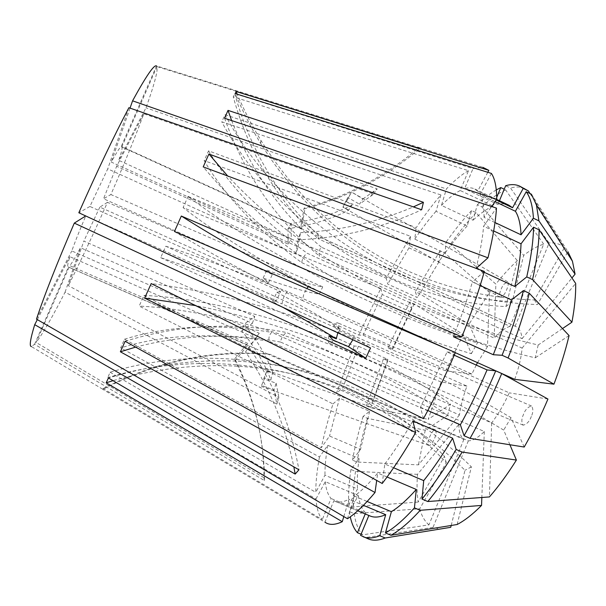 <?xml version="1.0" encoding="UTF-8"?>
<svg xmlns="http://www.w3.org/2000/svg" width="606" height="606" viewBox="0 0 606 606"><rect width="100%" height="100%" fill="white"/><g stroke="black" fill="none" stroke-linecap="round" stroke-linejoin="round"><path stroke-width="0.45" stroke-dasharray="3.03 2.27" d="M352.207 204.957C334.747 213.865 314.408 220.008 291.206 223.379L288.039 228.689C311.136 225.273 331.384 219.099 348.791 210.161L350.404 206.941L352.207 204.957L346.48 201.669L351.488 192.011L362.903 198.973L359.449 204.169L373.69 194.079L143.811 113.776C134.949 137.653 123.972 164.574 110.883 194.556L103.52 198.738L272.344 274.427L266.791 270.125C293.819 279.707 312.461 285.274 322.71 286.843L110.883 194.556M503.965 284.199L507.684 281.79C509.934 283.222 505.48 293.418 503.722 294.902L500.048 297.251C497.806 295.811 502.222 285.706 503.965 284.199M273.003 373.319C267.299 357.555 257.717 341.148 244.233 324.104L241.824 330.921C255.414 347.95 265.087 364.335 270.852 380.06L272.094 374.697L273.003 373.319L266.913 371.167L267.049 370.342L263.701 378.826L276.139 383.212L274.026 389.931L276.836 404.058L65.069 292.168C52.464 316.893 42.814 333.664 36.118 342.466L69.773 265.663L247.619 343.329L247.975 345.14L67.91 266.776C67.327 266.057 67.986 262.701 69.872 256.694L256.012 338.224L245.581 351.859C269.034 386.401 285.115 424.73 293.834 466.855M428.094 442.509C427.51 440.63 432.767 428.73 435.335 429.768L436.153 432.616C436.782 434.449 431.48 446.478 428.904 445.433L428.094 442.509M457.136 524.508L471.392 466.862C437.971 433.987 400.399 408.368 358.669 389.999C280.381 355.601 196.973 351.594 108.429 377.97M451.197 525.478L464.991 470.279C431.98 437.782 394.847 412.474 353.578 394.354C278.351 361.388 198.154 356.82 113.004 380.666M524.205 447.039L511.01 417.693C468.696 392.438 426.253 370.349 383.681 351.419C305.121 315.991 227.629 293.38 151.182 283.578M509.904 444.751L503.7 430.093C461.643 404.8 419.39 382.772 376.947 363.994C316.18 336.936 255.702 317.461 195.496 305.568M476.24 365.077L471.877 374.069L287.403 291.645C284.244 295.16 282.479 299.243 282.101 303.909L466.938 386.098C463.12 396.483 460.621 406.103 459.446 414.951L271.624 332.338C269.261 335.027 268.435 338.004 269.132 341.284L458.84 424.45L417.504 474.346C416.716 484.762 416.966 493.996 418.254 502.056L444.486 456.401C417.375 427.306 384.03 403.99 344.458 386.461C272.761 354.843 185.269 349.397 110.095 372.243L107.754 377.652L315.991 498.95C316.62 508.26 318.703 515.153 322.233 519.622L103.134 388.59L102.868 389.385C156.969 361.494 212.751 349.821 270.231 354.366L468.34 440.85C472.771 440.804 478.089 437.691 484.308 431.51L280.593 342.079C280.934 338.618 282.85 335.421 286.35 332.474L491.663 422.965C498.087 414.474 503.95 404.437 509.245 392.855L302.349 300.485L303.818 294.19L306.818 288.539M315.991 498.95L325.301 481.679L358.267 495.572L349.404 511.615L354.23 513.63L419.716 508.782L446.289 462.681C418.86 433.29 385.121 409.739 345.056 392.021C272.473 360.07 183.86 354.555 107.754 377.652M564.11 248.202L534.386 299.94C489.39 298.485 446.569 288.547 405.922 270.109C346.299 242.741 297.985 199.548 260.989 140.524C252.043 125.866 244.112 110.413 237.204 94.172M531.439 194.223L567.913 251.679L537.439 304.545C491.867 303.083 448.501 293.024 407.338 274.374C346.958 246.703 298.016 202.987 260.512 143.228C250.937 127.563 242.514 111.012 235.249 93.566M514.729 379.341C518.887 367.645 521.349 357.222 522.114 348.071L319.279 255.959C318.786 251.982 319.506 249.074 321.438 247.233L522.114 338.648C521.387 332.186 519.357 328.187 516.009 326.626L320.642 237.431L318.438 237.219L318.029 238.666L510.093 326.354L543.688 244.15C537.408 246.074 530.735 249.801 523.69 255.346L512.252 301.606C474.028 299.894 435.146 290.13 395.597 272.321C324.089 239.999 259.807 180.285 225.038 114.693L221.781 121.821L440.933 194.965C432.843 204.267 424.624 215.153 416.269 227.614L208.585 150.849L204.177 160.613C225.068 196.291 257.588 230.303 301.727 262.64C302.273 258.626 304.076 255.497 307.151 253.232L494.223 338.11L495.859 284.093L450.432 244.248L446.039 242.203L445.016 253.134L414.739 239.112L416.269 227.614M440.933 194.965L435.994 211.305L467.234 225.94L471.574 210.562L476.127 212.706L517.38 260.671L505.912 306.553C468.029 304.924 429.525 295.319 390.393 277.745C319.635 245.831 256.111 186.792 221.781 121.821M301.727 262.64L487.482 346.594L489.504 292.471L468.983 324.21L477.414 342.958C446.554 333.762 411.906 320.544 373.47 303.318C304.023 272.155 232.446 230.485 188.095 196.435L183.088 207.593L380.788 288.464L358.797 335.095L165.786 246.21L160.681 257.656C191.996 268.117 232.469 283.54 282.101 303.909M380.788 288.464L382.257 294.539L411.754 307.893L409.898 302L414.171 303.932L463.242 334.504L471.362 353.684C440.494 344.731 405.891 331.702 367.562 314.605C298.303 283.676 227.099 241.953 183.088 207.593M466.938 386.098L441.107 381.969L428.207 419.337L450.569 404.217C423.95 384.59 391.423 366.191 352.995 349.026C283.525 318.044 202.722 297.864 143.902 295.44L139.183 306.091L332.982 403.937C328.134 419.337 324.24 433.941 321.286 447.766L124.51 339.216L120.692 347.897C164.514 334.398 213.994 332.194 269.132 341.284M332.982 403.937L339.527 398.21L369.637 411.3L363.07 416.451L367.441 418.345L425.215 430.23L447.576 415.519C420.738 395.983 387.984 377.621 349.314 360.418C279.389 329.384 198.17 308.901 139.183 306.091M562.489 328.573L538.181 345.003C490.701 334.027 445.925 319.014 403.854 299.97C335.307 269.344 276.586 228.023 227.689 176.005M538.181 345.003L535.25 357.835C487.489 346.655 442.425 331.527 400.051 312.438C321.278 277.616 255.664 229.106 203.207 166.9M328.967 335.747C327.846 339.936 327.907 342.413 329.141 343.17C330.164 343.496 331.535 342.504 333.255 340.186M531.333 416.436C529.576 421.352 526.864 424.261 523.19 425.17C521.365 422.42 521.425 418.935 523.379 414.716C525.114 409.83 527.834 406.929 531.523 406.012C533.341 408.717 533.28 412.194 531.333 416.436M156.992 66.615L121.935 146.614L300.599 228.25L304.083 208.085C346.677 196.761 384.84 176.687 418.564 147.872L156.992 66.615L157.015 70.879C155.924 78.129 152.25 90.43 145.993 107.785L118.761 160.34L291.259 238.787L291.206 223.379M418.564 147.872L420.337 147.925L482.838 167.347L472.998 168.619L234.749 93.672L233.257 96.816C248.498 152.348 276.76 199.632 318.029 238.666M496.738 197.329L493.102 206.085L460.204 190.504L468.506 170.703L233.257 96.816M468.506 170.703C461.711 174.452 454.341 180.535 446.402 188.943L441.463 205.404L473.013 220.228L477.346 204.737L481.944 206.904L523.69 255.346M225.038 114.693L446.402 188.943M489.504 292.471L444.501 252.793L440.138 250.77L439.039 261.731L408.967 247.854L410.565 236.317L204.177 160.613M410.565 236.317L386.166 278.184L387.734 284.1L417.307 297.546L415.36 291.797L419.64 293.743L468.983 324.21M188.095 196.435L386.166 278.184M441.107 381.969L387.742 360.767L383.469 358.881L387.893 359.35L358.388 346.268L354.177 345.996L160.681 257.656M354.177 345.996L336.421 393.339L342.988 387.469L372.917 400.536L366.342 405.823L370.683 407.709L428.207 419.337M143.902 295.44L336.421 393.339M417.504 474.346L355.495 471.385L350.942 469.453L359.078 458.651L327.793 445.296L319.453 457.022L120.692 347.897M319.453 457.022C317.006 470.324 315.771 482.088 315.764 492.314L324.952 475.21L357.532 488.966L348.776 504.859L353.548 506.858L418.254 502.056M110.095 372.243L315.764 492.314M264.481 480.619L263.989 477.679C263.784 436.502 254.065 396.862 234.81 358.737L235.052 360.684C254.475 399.127 264.277 439.1 264.481 480.619L34.572 344.299L31.323 346.526L102.808 389.279M263.989 477.679L36.118 342.466M276.836 404.058L278.889 397.377L68.349 285.691L83.848 241.082L254.755 316.468L244.233 324.104M107.459 202.343L99.846 207.116L268.617 282.54L263.125 278.109C290.244 287.449 308.977 292.781 319.339 294.099L107.459 202.343C94.195 232.363 81.159 260.141 68.349 285.691M319.339 294.099L322.71 286.843M373.69 194.079L377.19 188.89L145.993 107.785M445.94 348.465L455.326 352.677M121.935 146.614L122.139 147.546C122.101 149.599 120.973 153.863 118.761 160.34M300.599 228.25L301.432 229.045L121.147 146.675C119.503 147.826 116.223 152.962 111.292 162.075L298.114 246.9L295.751 254.02L107.732 168.877L89.908 206.464L280.593 291.577L276.381 300.705L85.726 215.956M256.012 338.224L259.232 333.224L71.803 250.952C75.144 241.491 79.803 229.818 85.772 215.925M458.84 424.45C458.969 431.904 460.643 436.896 463.87 439.433L267.829 354.071L270.231 354.366M362.903 198.973L377.19 188.89M348.791 210.161L343.094 206.896L347.806 197.48L359.449 204.169M143.811 113.776L116.655 166.264L103.52 198.738M288.039 228.689L288.055 244.044L116.655 166.264M346.48 201.669L351.192 192.238M276.139 383.212L278.889 397.377M270.852 380.06L264.731 377.902L261.527 385.53L274.026 389.931M65.069 292.168L80.454 247.702C75.652 256.883 72.091 262.875 69.773 265.663M241.824 330.921L252.376 323.331L80.454 247.702M266.913 371.167L263.701 378.826M252.376 323.331L254.755 316.468M99.846 207.116L83.848 241.082M268.617 282.54L272.344 274.427M288.055 244.044L291.259 238.787M510.093 326.354C505.321 327.71 500.033 331.626 494.223 338.11M487.482 346.594L477.536 362.646M420.337 147.925L156.522 65.933L121.147 146.675M368.865 515.471L333.891 500.738L324.914 522.152L102.868 389.385M36.474 319.135L71.803 250.952M37.322 319.62L69.872 256.694M34.572 344.299L68.516 266.814M130.04 108.118L111.292 162.075M337.83 332.8L340.867 329.02L333.58 325.899C335.315 323.528 336.709 322.506 337.754 322.839C338.974 323.566 339.042 326.013 337.951 330.179L333.58 325.899M352.548 340.246L353.207 336.694L337.951 330.179M128.896 107.716L107.732 168.877M89.908 206.464L78.825 212.759M517.38 260.671C510.222 267.163 503.048 274.972 495.859 284.093M505.912 306.553L512.252 301.606M522.114 338.648L571.943 277.965M515.108 326.293L549.097 243.036L510.547 188.057L505.669 185.724M530.045 193.564L564.413 247.672C560.133 243.915 555.028 242.37 549.097 243.036M534.386 299.94L537.439 304.545M463.87 439.433L428.957 524.864L362.547 534.833L361.085 534.219M419.716 508.782C421.678 515.941 424.761 521.296 428.957 524.864M446.289 462.681L444.486 456.401M468.34 440.85L433.002 527.417L439.911 529.076M484.308 431.51L481.846 497.488M471.392 466.862L464.991 470.279M491.663 422.965L489.421 496.928M547.953 399.043L509.245 392.855M511.01 417.693L503.7 430.093M471.877 374.069L445.705 370.842L392.302 349.897L388.037 347.995L392.529 348.283L363.077 335.171L358.797 335.095M463.242 334.504L445.705 370.842M471.362 353.684L477.414 342.958M343.807 516.57L349.026 499.276L363.433 505.328M333.891 500.738L334.936 501.253C338.633 502.828 343.329 502.169 349.026 499.276M393.612 467.764L384.818 464.007L382.227 483.49M384.818 464.007C393.923 451.894 403.27 437.517 412.868 420.882M327.793 445.296C325.808 456.629 324.861 466.597 324.952 475.21M368.887 515.411L370.092 515.986M359.078 458.651C357.479 470.089 356.964 480.202 357.532 488.966M350.942 469.453C348.958 482.747 348.23 494.549 348.776 504.859M433.002 527.417L365.751 537.545L360.593 535.401M365.751 537.545L368.357 538.931M355.495 471.385C353.571 484.702 352.927 496.526 353.548 506.858M459.446 414.951L418.458 464.87L356.995 462.045L352.48 460.121L360.562 449.311L329.566 436.032L321.286 447.766M425.215 430.23L418.458 464.87M447.576 415.519L450.569 404.217M491.413 173.422L480.058 194.503L495.117 201.646M494.996 222.531L484.02 217.357L491.671 206.532M484.02 217.357C484.088 207.01 482.77 199.389 480.058 194.503M460.204 190.504C454.477 193.473 448.235 198.442 441.463 205.404M408.967 247.854L387.734 284.1M493.102 206.085C486.883 208.79 480.187 213.509 473.013 220.228M439.039 261.731L417.307 297.546M496.291 189.905C490.277 193.412 483.967 198.359 477.346 204.737M440.138 250.77L415.36 291.797M543.688 244.15L505.609 189.875L504.222 189.216M505.609 189.875C498.23 193.231 490.337 198.904 481.944 206.904M444.501 252.793L419.64 293.743M358.388 346.268L342.988 387.469M387.893 359.35L372.917 400.536M383.469 358.881L366.342 405.823M387.742 360.767L370.683 407.709M522.114 348.071L575.67 283.434M569.072 335.588L535.25 357.835M347.48 518.728L354.283 496.056C361.184 491.254 369.001 483.58 377.727 473.036L376.697 480.429M423.473 418.655L420.45 407.27L447.077 351.995L454.242 355.207M455.386 352.533L447.077 351.995M325.301 481.679C326.02 489.353 327.952 494.958 331.088 498.496L322.233 519.622M354.283 496.056L367.138 501.473M387.067 477.013L377.727 473.036M420.45 407.27L427.836 410.512M358.267 495.572C359.494 503.419 361.956 509.229 365.645 512.987L331.088 498.496M349.404 511.615L350.283 516.812M365.244 513.949L365.645 512.987M354.23 513.63C355.525 523.061 358.297 530.129 362.547 534.833M487.792 172.293L477.649 191.17L474.468 188.86C471.635 187.549 468.347 187.496 464.597 188.686L472.998 168.619M435.994 211.305C429.056 219.183 421.973 228.454 414.739 239.112M382.257 294.539L363.077 335.171M477.649 191.17L496.276 200.01M508.896 205.207C505.677 203.714 502.01 203.465 497.897 204.472L464.597 188.686M467.234 225.94C459.916 233.598 452.508 242.658 445.016 253.134M411.754 307.893L392.529 348.283M499.45 200.715L497.897 204.472M471.574 210.562C463.128 219.516 454.621 230.068 446.039 242.203M409.898 302L388.037 347.995M524.834 188.602C520.675 186.678 515.918 186.496 510.547 188.057M476.127 212.706C467.62 221.622 459.053 232.136 450.432 244.248M414.171 303.932L392.302 349.897M484.345 271.435L472.377 281.911L480.179 285.502M453.394 336.731C461.052 317.529 467.377 299.25 472.377 281.911M339.527 398.21L329.566 436.032M369.637 411.3L360.562 449.311M363.07 416.451C358.532 431.76 355.002 446.319 352.48 460.121M367.441 418.345C362.941 433.661 359.456 448.228 356.995 462.045M476.149 268.39L476.005 268.519C480.119 252.179 482.649 238.082 483.596 226.227L496.473 208.116M493.685 230.962L483.596 226.227M476.005 268.519L484.111 272.268M165.786 246.21C197.238 256.285 237.772 271.427 287.403 291.645M174.437 231.515C211.297 253.975 253.929 276.965 302.349 300.485M208.585 150.849C229.75 186.565 262.61 220.69 307.151 253.232M234.749 93.672C250.202 149.955 278.828 197.874 320.642 237.431M231.636 120.579C251.52 171.475 281.449 213.698 321.438 247.233M224.584 118.246C244.453 174.028 276.018 219.933 319.279 255.959M124.51 339.216C167.983 325.672 217.024 323.384 271.624 332.338M125.124 341.299C178.081 324.831 231.818 321.892 286.35 332.474M135.638 347.117C183.527 334.58 231.848 332.899 280.593 342.079M103.134 388.59C156.492 361.078 211.532 349.571 268.261 354.055M263.125 278.109L266.791 270.125M276.381 300.705L272.564 301.614L282.843 307.31M353.207 336.694L370.546 347.965M272.564 301.614L276.859 292.297L280.593 291.577M276.859 292.297C299.796 304.727 321.135 316.968 340.867 329.02M304.083 208.085L304.954 208.699C347.927 197.276 386.431 177.02 420.466 147.947M301.432 229.045L304.954 208.699M298.114 246.9L300.485 232.659L298.099 239.809C341.413 237.916 382.598 227.909 421.662 209.782M300.485 232.659C339.784 230.803 377.417 222.213 413.383 206.896M295.751 254.02L298.099 239.809M235.052 360.684L247.975 345.14M234.81 358.737L247.619 343.329M259.232 333.224L245.581 351.859M248.771 346.897C273.829 383.651 290.547 424.617 298.94 469.779M261.527 385.53L264.731 377.902M347.806 197.48L343.094 206.896M507.684 281.79L351.488 192.011M435.335 429.768L267.049 370.342M260.512 143.228L260.989 140.524M523.19 425.17L329.141 343.17M516.009 326.626L300.826 228.303M370.577 196.526L374.061 191.337M267.829 354.071L68.039 266.875M531.523 406.012L337.754 322.839M357.691 510.79L334.936 501.253M496.7 199.412L474.468 188.86M428.904 445.433L261.375 386.416M500.048 297.251L342.822 207.093"/><path stroke-width="0.91" d="M113.004 380.666L106.171 382.803L108.429 377.97L347.48 518.728C355.48 513.585 364.668 504.843 375.023 492.504L120.374 351.783L125.124 341.299L382.227 483.49C393.029 469.408 404.187 452.424 415.693 432.54L412.868 420.882L452.644 438.214L456.166 449.455L462.136 452.053L516.395 460.075L509.904 444.751M195.496 305.568L144.652 298.114L151.182 283.578L423.473 418.655C434.888 397.672 445.524 375.629 455.386 352.533L174.437 231.515L181.33 216.039L461.855 336.875C471.044 313.84 478.543 292.024 484.345 271.435L203.207 166.9L208.911 154L487.966 257.823C492.792 238.378 495.625 221.811 496.473 208.116L224.584 118.246L228.015 110.375L231.636 120.579M491.671 206.532L496.761 199.329C496.67 187.299 494.882 178.664 491.413 173.422L235.249 93.566L236.075 91.498L488.837 170.347L482.838 167.347M237.204 94.172L236.075 91.498M227.689 176.005L208.911 154M352.548 340.246L348.511 346.655L333.255 340.186L328.967 335.747L336.254 338.837L337.83 332.8M306.818 288.539L308.287 286.676L445.94 348.465M455.326 352.677L514.729 379.341L553.937 384.166C560.338 367.327 565.383 351.132 569.072 335.588L529.296 293.266L523.44 290.554L511.494 299.932L480.179 285.502M477.536 362.646L476.24 365.077M413.383 206.896L423.42 202.306L132.57 100.831C146.182 75.97 154.166 64.334 156.522 65.933M423.42 202.306L421.662 209.782L128.896 107.716C113.708 136.577 97.021 171.589 78.825 212.759L370.546 347.965L365.713 358.161L74.303 223.106C56.828 263.655 44.215 295.667 36.474 319.135L298.94 469.779L295.19 474.081L34.709 324.672L37.322 319.62M31.323 346.526C29.202 346.344 30.33 339.057 34.709 324.672M324.914 522.152C329.194 525.25 334.974 525.099 342.261 521.698L343.807 516.57M106.171 382.803L342.261 521.698M144.652 298.114L415.693 432.54M496.761 199.329L228.015 110.375M85.726 215.956L74.303 223.106M132.57 100.831L130.04 108.118M571.943 277.965L575.079 274.147L572.443 261.201L567.913 251.679M564.413 247.672L564.11 248.202M439.911 529.076L450.735 527.311L451.197 525.478M481.846 497.488L481.55 505.419L420.208 510.305L414.443 507.866L416.284 489.459L387.067 477.013M367.138 501.473L391.385 511.684L385.431 532.962L390.938 535.265L457.136 524.508C464.628 520.615 472.771 514.252 481.55 505.419M393.612 467.764L423.708 480.634L421.981 499.064L427.791 501.533L489.421 496.928C498.435 486.61 507.427 474.324 516.395 460.075M524.205 447.039C532.916 431.843 540.832 415.845 547.953 399.043L501.738 373.546C492.11 396.263 481.558 417.875 470.067 438.373L524.205 447.039M363.433 505.328L385.704 514.683L379.757 535.727L385.204 537.999L450.735 527.311M357.691 510.79L370.092 515.986C374.296 517.782 379.507 517.35 385.704 514.683M423.708 480.634C433.199 468.786 442.842 454.644 452.644 438.214M385.204 537.999C378.568 540.567 372.948 540.87 368.357 538.931L360.593 535.401L368.865 515.471M363.153 536.764C367.66 538.673 373.198 538.333 379.757 535.727M421.981 499.064C433.146 485.421 444.546 468.885 456.166 449.455M427.791 501.533C439.032 487.936 450.478 471.438 462.136 452.053M495.117 201.646L515.418 211.274L526.22 191.731L531.439 194.223L536.454 205.055L538.923 220.864L533.416 218.251L521.039 234.802L494.996 222.531M521.039 234.802C520.569 224.258 518.698 216.41 515.418 211.274M533.416 218.251C532.704 206.093 530.303 197.253 526.22 191.731M504.222 189.216L500.783 187.58L496.738 197.329M500.783 187.58L496.291 189.905M575.079 274.147L538.923 220.864M484.111 272.268L514.827 286.486L526.75 276.904L532.56 279.608L571.928 322.195C574.67 307.484 575.92 294.569 575.67 283.434L539.12 229.833L533.553 227.205L521.031 243.809L493.685 230.962M571.928 322.195L562.489 328.573M376.697 480.429L375.023 492.504M391.385 511.684C398.824 507.146 407.126 499.738 416.284 489.459M427.836 410.512L460.355 424.768C469.998 407.353 478.892 389.075 487.057 369.925L495.738 370.849L501.738 373.546M454.242 355.207L487.057 369.925M385.431 532.962C393.998 528.144 403.672 519.781 414.443 507.866M460.355 424.768L464.075 435.759C475.543 415.224 486.095 393.589 495.738 370.849M350.283 516.812C351.707 523.69 354.101 528.993 357.449 532.712L365.244 513.949M390.938 535.265C399.604 530.492 409.361 522.175 420.208 510.305M464.075 435.759L470.067 438.373M361.085 534.219L357.449 532.712M488.837 170.347L487.792 172.293M496.276 200.01L512.562 207.744L508.896 205.207L496.7 199.412M512.562 207.744L523.205 188.436L519.743 186.171C515.661 184.277 510.972 184.133 505.669 185.724L499.45 200.715M523.205 188.436L528.356 190.898L519.743 186.171M528.356 190.898L530.045 193.564M461.855 336.875L453.394 336.731L493.276 354.722C500.783 335.588 506.851 317.324 511.494 299.932M493.276 354.722L502.094 355.283C511.002 332.573 518.115 310.999 523.44 290.554M502.094 355.283L508.078 357.987C516.963 335.292 524.031 313.719 529.296 293.266M508.078 357.987L553.937 384.166M487.966 257.823L476.149 268.39M514.827 286.486C518.539 270.071 520.607 255.846 521.031 243.809M526.75 276.904C531.053 257.565 533.318 240.999 533.553 227.205M532.56 279.608C536.787 260.254 538.976 243.665 539.12 229.833M181.33 216.039C217.766 239.302 260.088 262.845 308.287 286.676M120.374 351.783L135.638 347.117M282.843 307.31C301.841 317.938 319.65 328.452 336.254 338.837M348.511 346.655L365.713 358.161M293.834 466.855L295.19 474.081M572.443 261.201L536.454 205.055"/></g></svg>
